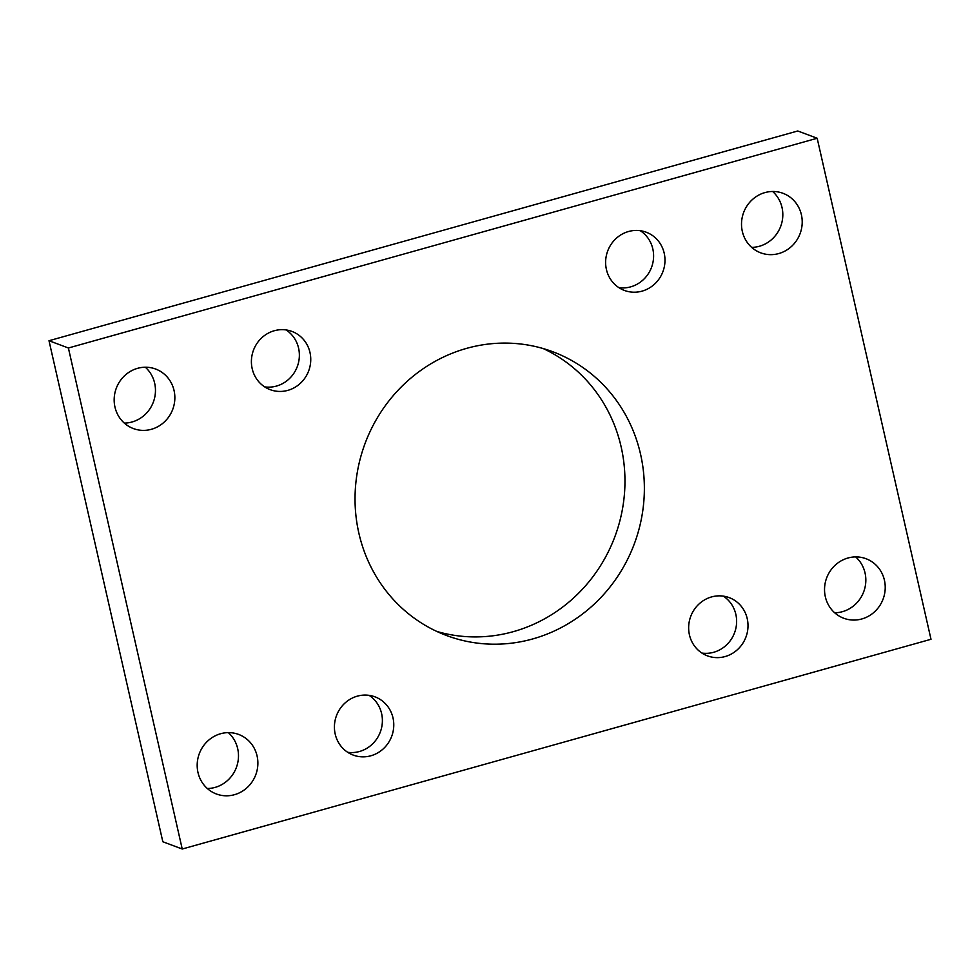 <?xml version="1.0" encoding="UTF-8"?>
<svg xmlns="http://www.w3.org/2000/svg" width="980" height="980" viewBox="0 0 980 980"><rect width="100%" height="100%" fill="white"/><g stroke="black" fill="none" stroke-linecap="round" stroke-linejoin="round"><path stroke-width="1.47" d="M358.852 533.096A151.508 143.68 110.6 0 0 446.415 635.469A151.508 143.68 110.6 0 0 594.211 604.133A151.508 143.68 110.6 0 0 640.553 454.193A151.508 143.68 110.6 0 0 552.977 351.82A151.508 143.68 110.6 0 0 405.193 383.156A151.508 143.68 110.6 0 0 358.852 533.096M436.86 631.463A151.508 143.68 110.6 0 0 578.702 593.084A151.508 143.68 110.6 0 0 621.149 446.905A151.508 143.68 110.6 0 0 543.141 348.537M197.985 772.497A31.777 30.135 110.6 0 0 216.36 793.971A31.777 30.135 110.6 0 0 247.364 787.393A31.777 30.135 110.6 0 0 257.079 755.935A31.777 30.135 110.6 0 0 238.716 734.461A31.777 30.135 110.6 0 0 207.711 741.039A31.777 30.135 110.6 0 0 197.985 772.497M207.344 788.508A31.777 30.135 110.6 0 0 237.687 748.647A31.777 30.135 110.6 0 0 228.328 732.636M825.332 596.759A31.777 30.135 110.6 0 0 843.707 618.233A31.777 30.135 110.6 0 0 874.711 611.667A31.777 30.135 110.6 0 0 884.426 580.209A31.777 30.135 110.6 0 0 866.063 558.735A31.777 30.135 110.6 0 0 835.058 565.313A31.777 30.135 110.6 0 0 825.332 596.759M834.691 612.782A31.777 30.135 110.6 0 0 865.034 572.92A31.777 30.135 110.6 0 0 855.675 556.91M742.313 231.354A31.777 30.135 110.6 0 0 760.688 252.828A31.777 30.135 110.6 0 0 791.693 246.25A31.777 30.135 110.6 0 0 801.407 214.792A31.777 30.135 110.6 0 0 783.045 193.317A31.777 30.135 110.6 0 0 752.04 199.896A31.777 30.135 110.6 0 0 742.313 231.354M751.672 247.364A31.777 30.135 110.6 0 0 782.016 207.503A31.777 30.135 110.6 0 0 772.657 191.492M114.966 407.08A31.777 30.135 110.6 0 0 133.341 428.554A31.777 30.135 110.6 0 0 164.334 421.976A31.777 30.135 110.6 0 0 174.06 390.53A31.777 30.135 110.6 0 0 155.685 369.056A31.777 30.135 110.6 0 0 124.693 375.622A31.777 30.135 110.6 0 0 114.966 407.08M124.325 423.091A31.777 30.135 110.6 0 0 154.669 383.241A31.777 30.135 110.6 0 0 145.31 367.218M606.399 269.414A31.091 29.474 110.6 0 0 624.37 290.423A31.091 29.474 110.6 0 0 654.689 283.992A31.091 29.474 110.6 0 0 664.207 253.232A31.091 29.474 110.6 0 0 646.236 232.223A31.091 29.474 110.6 0 0 615.918 238.655A31.091 29.474 110.6 0 0 606.399 269.414M618.919 287.654A31.091 29.474 110.6 0 0 652.827 248.957A31.091 29.474 110.6 0 0 640.308 230.717M689.43 634.832A31.091 29.474 110.6 0 0 707.389 655.841A31.091 29.474 110.6 0 0 737.72 649.409A31.091 29.474 110.6 0 0 747.226 618.637A31.091 29.474 110.6 0 0 729.255 597.641A31.091 29.474 110.6 0 0 698.936 604.072A31.091 29.474 110.6 0 0 689.43 634.832M701.937 653.072A31.091 29.474 110.6 0 0 735.845 614.362A31.091 29.474 110.6 0 0 723.326 596.122M335.197 734.057A31.091 29.474 110.6 0 0 353.168 755.066A31.091 29.474 110.6 0 0 383.486 748.634A31.091 29.474 110.6 0 0 392.992 717.862A31.091 29.474 110.6 0 0 375.022 696.866A31.091 29.474 110.6 0 0 344.703 703.297A31.091 29.474 110.6 0 0 335.197 734.057M347.704 752.297A31.091 29.474 110.6 0 0 381.612 713.599A31.091 29.474 110.6 0 0 369.105 695.347M252.179 368.639A31.091 29.474 110.6 0 0 270.137 389.648A31.091 29.474 110.6 0 0 300.468 383.217A31.091 29.474 110.6 0 0 309.974 352.457A31.091 29.474 110.6 0 0 292.003 331.448A31.091 29.474 110.6 0 0 261.685 337.88A31.091 29.474 110.6 0 0 252.179 368.639M264.686 386.88A31.091 29.474 110.6 0 0 298.594 348.182A31.091 29.474 110.6 0 0 286.074 329.942M817.173 138.254L797.769 130.977L49 340.721L162.827 841.747L182.231 849.023L931 639.279L817.173 138.254L68.392 347.998L49 340.721M68.392 347.998L182.231 849.023"/></g></svg>
